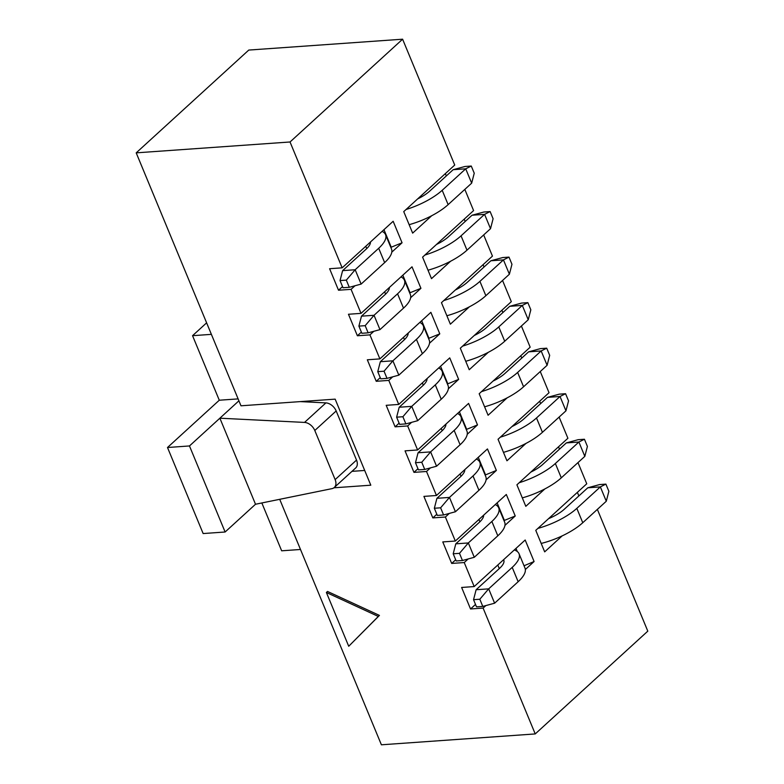 <?xml version="1.0" encoding="UTF-8"?>
<svg xmlns="http://www.w3.org/2000/svg" width="784" height="784" viewBox="0 0 784 784"><rect width="100%" height="100%" fill="white"/><g stroke="black" fill="none" stroke-linecap="round" stroke-linejoin="round"><path stroke-width="1.18" d="M355.005 285.748L351.075 289.345L338.512 290.227L329.603 268.716L342.157 267.834L290.031 141.982L402.604 39.2L454.73 165.042L403.74 211.611L412.649 233.122L431.69 215.737M333.915 487.805L370.803 485.198L335.16 399.144L240.982 405.798L136.2 152.851L290.031 141.982M485.835 605.591L483.101 608.08L535.227 733.932L381.396 744.8L279.712 499.31M483.101 608.08L470.537 608.972L461.629 587.461L474.183 586.569L464.236 562.549L451.682 563.431L442.774 541.92L455.328 541.038L445.381 517.019L432.817 517.901L423.909 496.39L436.463 495.498L426.516 471.478L413.962 472.37L405.044 450.859L417.607 449.967L407.651 425.947L395.097 426.829L386.189 405.318L398.742 404.436L388.795 380.407L376.232 381.298L367.324 359.787L379.887 358.896L369.93 334.876L357.377 335.768L348.468 314.257L361.022 313.365L351.075 289.345M379.436 615.411L327.516 591.459L326.389 592.488L348.723 646.261L379.436 615.411L378.309 616.44L326.389 592.488M445.351 173.607L446.321 175.949M450.555 261.268L431.504 278.653L422.596 257.142L473.595 210.582L464.824 189.405M464.216 219.148L465.186 221.48M469.41 306.799L450.369 324.184L441.461 302.673L492.45 256.113L483.679 234.935M483.071 264.678L484.042 267.021M488.275 352.339L469.234 369.725L460.316 348.214L511.315 301.654L502.544 280.466M501.936 310.209L502.907 312.551M507.13 397.87L488.089 415.255L479.181 393.744L530.17 347.185L521.399 326.007M520.792 355.75L521.762 358.082M525.995 443.401L506.954 460.786L498.046 439.275L549.035 392.715L540.264 371.538M539.657 401.281L540.627 403.623M544.851 488.942L525.809 506.327L516.901 484.816L567.9 438.256L559.119 417.068M558.522 446.811L559.482 449.154M390.814 247.372L402.065 242.785L393.156 221.274L342.157 267.834M402.065 242.785L391.784 252.164M409.679 292.902L420.93 288.316L412.012 266.805L361.022 313.365M420.93 288.316L410.649 297.704M373.87 331.279L369.93 334.876M428.544 338.433L439.785 333.847L430.877 312.336L379.887 358.896M439.785 333.847L429.505 343.235M392.725 376.82L388.795 380.407M447.399 383.974L458.65 379.387L449.742 357.876L398.742 404.436M458.65 379.387L448.37 388.776M411.59 422.351L407.651 425.947M466.264 429.505L477.505 424.918L468.597 403.407L417.607 449.967M477.505 424.918L467.225 434.307M430.455 467.881L426.516 471.478M485.12 475.045L496.37 470.449L487.462 448.938L436.463 495.498M496.37 470.449L486.09 479.837M449.31 513.422L445.381 517.019M503.985 520.576L515.235 515.99L506.317 494.479L455.328 541.038M515.235 515.99L504.955 525.378M468.175 558.953L464.236 562.549M524.026 565.774L534.09 561.52L525.182 540.009L474.183 586.569M534.09 561.52L525.349 569.507M535.227 733.932L647.8 631.149L597.359 509.384M577.984 462.609L586.755 483.787L535.766 530.347L544.674 551.858L562.177 535.874M577.377 492.352L578.866 495.939M136.2 152.851L248.773 50.068L402.604 39.2M364.697 470.459L351.967 471.351M517.264 551.485L515.99 548.398M475.506 604.435L470.537 608.972M499.281 568.606L497.791 565.019M504.445 520.547L497.125 502.867M455.69 559.776L451.682 563.431M479.896 521.811L478.936 519.478M485.59 475.006L478.269 457.337M436.825 514.245L432.817 517.901M461.031 476.28L460.071 473.948M466.725 429.475L459.404 411.796M417.97 468.705L413.962 472.37M442.176 430.739L441.206 428.417M447.87 383.935L440.549 366.265M399.105 423.174L395.097 426.829M423.311 385.209L422.351 382.876M429.005 338.404L421.684 320.734M380.24 377.643L376.232 381.298M404.456 339.668L403.486 337.345M410.15 292.873L402.829 275.194M361.385 332.102L357.377 335.768M385.591 294.137L384.63 291.815M391.285 247.332L383.964 229.663M342.52 286.572L338.512 290.227M366.726 248.606L365.765 246.274M348.723 646.261L378.309 616.44M514.284 549.956A41.385 14.386 157.5 0 1 519.047 553.759A41.385 14.386 157.5 0 1 512.207 567.371L488.677 588.853L494.616 603.2L518.146 581.718L512.207 567.371M519.047 553.759L524.996 568.096A41.385 14.386 157.5 0 1 518.146 581.718M482.787 606.414L479.818 599.241L473.546 599.682L476.515 606.855L482.787 606.414L494.616 603.2M473.546 599.682L476.123 589.744L499.653 568.263A24.833 8.634 -22.5 0 0 503.759 560.09A24.833 8.634 -22.5 0 0 503.583 559.737M476.123 589.744L488.677 588.853L479.818 599.241M495.263 504.573A41.385 14.386 157.5 0 1 498.712 507.856A41.385 14.386 157.5 0 1 491.872 521.468L468.342 542.949L474.281 557.297L497.811 535.815L491.872 521.468M498.712 507.856L504.651 522.193A41.385 14.386 157.5 0 1 497.811 535.815M462.452 560.511L459.483 553.337L453.201 553.778L456.17 560.952L462.452 560.511L474.281 557.297M453.201 553.778L455.788 543.841L479.308 522.36A24.833 8.634 -22.5 0 0 483.65 515.176M455.788 543.841L468.342 542.949L459.483 553.337M476.398 459.042A41.385 14.386 157.5 0 1 479.847 462.315A41.385 14.386 157.5 0 1 473.007 475.937L449.477 497.419L455.426 511.756L478.946 490.274L473.007 475.937M479.847 462.315L485.796 476.662A41.385 14.386 157.5 0 1 478.946 490.274M443.587 514.97L440.618 507.807L434.346 508.248L437.315 515.421L443.587 514.97L455.426 511.756M434.346 508.248L436.923 498.31L460.453 476.829A24.833 8.634 -22.5 0 0 464.785 469.645M436.923 498.31L449.477 497.419L440.618 507.807M457.542 413.501A41.385 14.386 157.5 0 1 460.992 416.784A41.385 14.386 157.5 0 1 454.152 430.406L430.622 451.888L436.561 466.225L460.09 444.744L454.152 430.406M460.992 416.784L466.931 431.122A41.385 14.386 157.5 0 1 460.09 444.744M424.732 469.44L421.763 462.266L415.481 462.717L418.45 469.881L424.732 469.44L436.561 466.225M415.481 462.717L418.058 452.77L441.588 431.288A24.833 8.634 -22.5 0 0 445.92 424.105M418.058 452.77L430.622 451.888L421.763 462.266M438.677 367.97A41.385 14.386 157.5 0 1 442.127 371.244A41.385 14.386 157.5 0 1 435.287 384.866L411.757 406.347L417.696 420.694L441.225 399.213L435.287 384.866M442.127 371.244L448.066 385.591A41.385 14.386 157.5 0 1 441.225 399.213M405.867 423.909L402.898 416.735L396.626 417.176L399.595 424.35L405.867 423.909L417.696 420.694M396.626 417.176L399.203 407.239L422.733 385.757A24.833 8.634 -22.5 0 0 427.064 378.574M399.203 407.239L411.757 406.347L402.898 416.735M541.185 543.439A41.385 14.386 -22.5 0 0 582.767 522.722L606.287 501.241L600.348 486.893L587.794 487.785L564.264 509.267A24.833 8.634 157.5 0 1 548.604 518.626M537.893 528.396A41.385 14.386 -22.5 0 0 576.818 508.375L600.348 486.893L605.895 484.12L608.874 491.294L606.287 501.241M587.794 487.785L599.623 484.571L605.895 484.12M382.092 231.368A41.385 14.386 157.5 0 1 385.552 234.641A41.385 14.386 157.5 0 1 378.701 248.263L355.172 269.745L361.12 284.092L384.64 262.611L378.701 248.263M385.552 234.641L391.49 248.989A41.385 14.386 157.5 0 1 384.64 262.611M349.292 287.307L346.322 280.133L340.04 280.574L343.01 287.748L349.292 287.307L361.12 284.092M340.04 280.574L342.618 270.637L366.148 249.155A24.833 8.634 -22.5 0 0 370.479 241.972M342.618 270.637L355.172 269.745L346.322 280.133M255.515 504.249L331.955 488.648A9.937 6.723 -132.4 0 0 334.307 487.481A9.937 6.723 -132.4 0 0 335.14 479.612L314.796 430.494A9.937 6.723 -132.4 0 0 304.525 422.419L219.873 418.195L255.515 504.249L225.116 532.003L189.473 445.949L238.914 400.81M225.116 532.003L203.144 533.551L167.502 447.507L219.285 400.222L238.12 398.889M167.502 447.507L189.473 445.949M219.285 400.222L192.55 335.689L211.386 334.356M192.55 335.689L206.613 322.841M261.836 502.956L281.662 550.809L300.488 549.476M334.307 487.481L355.691 467.96A9.937 6.723 -132.4 0 0 356.524 460.09L336.179 410.973A9.937 6.723 -132.4 0 0 325.909 402.888L300.292 401.614M409.15 224.675A41.385 14.386 -22.5 0 0 448.134 204.634L471.664 183.152L465.716 168.815L453.162 169.697L429.632 191.178A24.833 8.634 157.5 0 1 417.647 198.901M406.034 209.504A41.385 14.386 -22.5 0 0 442.196 190.296L465.716 168.815L471.272 166.041L474.242 173.215L471.664 183.152M453.162 169.697L464.99 166.482L471.272 166.041M428.015 270.206A41.385 14.386 -22.5 0 0 466.99 250.174L490.519 228.693L484.581 214.346L472.027 215.237L448.497 236.719A24.833 8.634 157.5 0 1 436.512 244.441M424.899 255.045A41.385 14.386 -22.5 0 0 461.051 235.827L484.581 214.346L490.127 211.572L493.097 218.746L490.519 228.693M472.027 215.237L483.855 212.023L490.127 211.572M446.87 315.746A41.385 14.386 -22.5 0 0 485.855 295.705L509.384 274.224L503.446 259.886L490.882 260.768L467.352 282.25A24.833 8.634 157.5 0 1 455.367 289.972M443.754 300.576A41.385 14.386 -22.5 0 0 479.916 281.368L503.446 259.886L508.992 257.113L511.962 264.286L509.384 274.224M490.882 260.768L502.711 257.554L508.992 257.113M400.957 276.899A41.385 14.386 157.5 0 1 404.407 280.182A41.385 14.386 157.5 0 1 397.566 293.804L374.037 315.286L379.975 329.623L403.505 308.141L397.566 293.804M404.407 280.182L410.346 294.519A41.385 14.386 157.5 0 1 403.505 308.141M368.147 332.837L365.177 325.664L358.896 326.115L361.865 333.278L368.147 332.837L379.975 329.623M358.896 326.115L361.483 316.168L385.003 294.686A24.833 8.634 -22.5 0 0 389.344 287.503M361.483 316.168L374.037 315.286L365.177 325.664M419.812 322.44A41.385 14.386 157.5 0 1 423.272 325.713A41.385 14.386 157.5 0 1 416.422 339.335L392.902 360.816L398.84 375.154L422.37 353.672L416.422 339.335M423.272 325.713L429.211 340.06A41.385 14.386 157.5 0 1 422.37 353.672M387.012 378.368L384.042 371.204L377.761 371.645L380.73 378.819L387.012 378.368L398.84 375.154M377.761 371.645L380.338 361.708L403.868 340.217A24.833 8.634 -22.5 0 0 408.199 333.043M380.338 361.708L392.902 360.816L384.042 371.204M522.311 497.879A41.385 14.386 -22.5 0 0 561.295 477.838L584.825 456.357L578.886 442.019L566.332 442.911L542.802 464.393A24.833 8.634 157.5 0 1 530.817 472.105M519.204 482.709A41.385 14.386 -22.5 0 0 555.356 463.501L578.886 442.019L584.433 439.246L587.402 446.419L584.825 456.357M566.332 442.911L578.161 439.687L584.433 439.246M503.455 452.348A41.385 14.386 -22.5 0 0 542.44 432.307L565.96 410.826L560.021 396.488L547.467 397.37L523.937 418.852A24.833 8.634 157.5 0 1 511.952 426.574M500.339 437.178A41.385 14.386 -22.5 0 0 536.501 417.97L560.021 396.488L565.578 393.715L568.547 400.889L565.96 410.826M547.467 397.37L559.296 394.156L565.578 393.715M484.59 406.808A41.385 14.386 -22.5 0 0 523.575 386.777L547.105 365.295L541.166 350.948L528.602 351.84L505.082 373.321A24.833 8.634 157.5 0 1 493.097 381.044M481.484 391.647A41.385 14.386 -22.5 0 0 517.636 372.429L541.166 350.948L546.713 348.184L549.682 355.348L547.105 365.295M528.602 351.84L540.431 348.625L546.713 348.184M465.735 361.277A41.385 14.386 -22.5 0 0 504.72 341.236L528.24 319.754L522.301 305.417L509.747 306.299L486.217 327.79A24.833 8.634 157.5 0 1 474.232 335.503M462.619 346.107A41.385 14.386 -22.5 0 0 498.771 326.899L522.301 305.417L527.857 302.644L530.827 309.817L528.24 319.754M509.747 306.299L521.576 303.085L527.857 302.644M576.818 508.375L582.767 522.722M335.14 479.612L356.524 460.09M314.796 430.494L336.179 410.973M304.525 422.419L325.909 402.888M442.196 190.296L448.134 204.634M461.051 235.827L466.99 250.174M479.916 281.368L485.855 295.705M555.356 463.501L561.295 477.838M536.501 417.97L542.44 432.307M517.636 372.429L523.575 386.777M498.771 326.899L504.72 341.236"/></g></svg>
